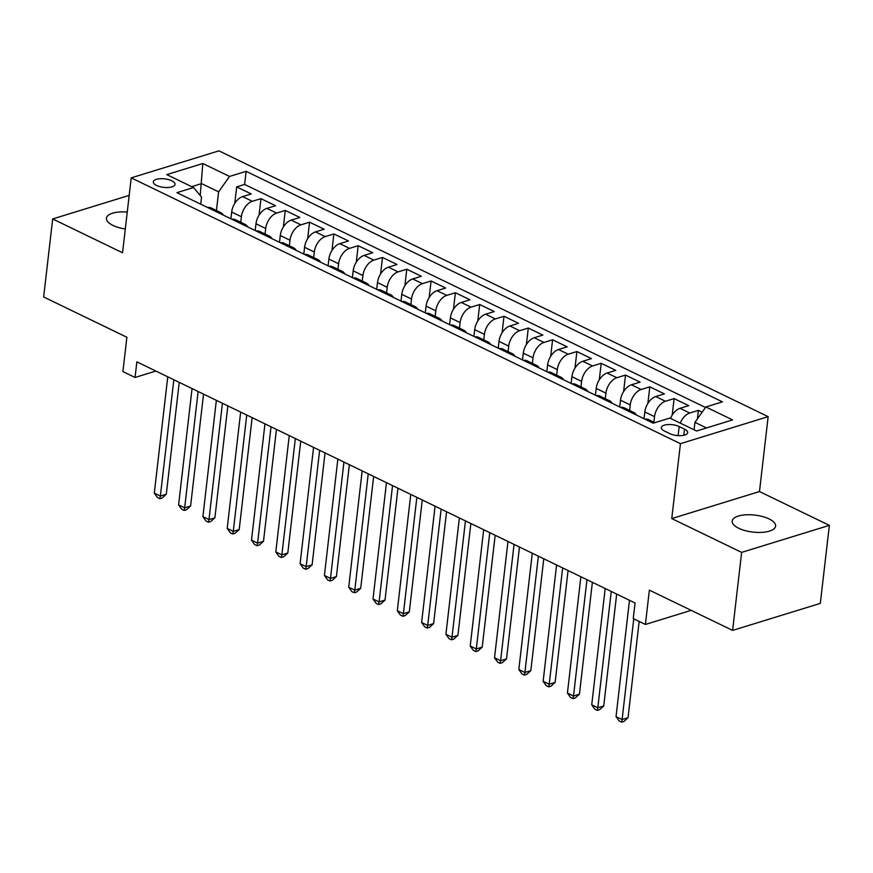 <?xml version="1.0" encoding="UTF-8"?>
<svg xmlns="http://www.w3.org/2000/svg" width="873" height="873" viewBox="0 0 873 873"><rect width="100%" height="100%" fill="white"/><g stroke="black" fill="none" stroke-linecap="round" stroke-linejoin="round"><path stroke-width="1.31" d="M127.251 212.052A21.847 8.555 6.6 0 0 106.419 218.217A21.847 8.555 6.6 0 0 112.955 225.409A21.847 8.555 6.6 0 0 125.297 228.988M738.733 528.263A21.847 8.555 6.6 0 0 761.889 532.366A21.847 8.555 6.6 0 0 775.606 526.103A21.847 8.555 6.6 0 0 769.069 518.911A21.847 8.555 6.6 0 0 745.913 514.808A21.847 8.555 6.6 0 0 732.196 521.072A21.847 8.555 6.6 0 0 738.733 528.263M156.583 185.447A10.923 4.278 6.6 0 0 168.162 187.499A10.923 4.278 6.6 0 0 175.015 184.367A10.923 4.278 6.6 0 0 171.752 180.776A10.923 4.278 6.6 0 0 160.174 178.725A10.923 4.278 6.6 0 0 153.31 181.857A10.923 4.278 6.6 0 0 156.583 185.447M768.153 416.65L218.927 150.843L131.212 177.863L680.438 443.67L768.153 416.65L759.477 491.554L671.763 518.573L741.635 552.391L829.35 525.36L759.477 491.554M829.35 525.36L820.325 603.385L732.611 630.404L649.37 590.126L645.398 624.457L691.176 610.358M129.182 195.388L52.675 218.948L43.65 296.973L126.88 337.262L122.907 371.582L135.064 377.463L155.863 371.058M741.635 552.391L732.611 630.404M702.165 412.176L698.411 410.354L697.429 418.854M670.508 418.407A13.652 8.359 -64.2 0 1 680.034 408.313L688.688 405.65L674.109 398.59L672.199 415.101M644.023 418.724L644.809 411.958A13.652 8.359 115.8 0 1 655.732 396.549L664.386 393.887L649.807 386.826L647.897 403.348M619.721 406.971L620.507 400.194A13.652 8.359 115.8 0 1 631.43 384.797L640.084 382.123L625.505 375.074L623.595 391.584M595.419 395.207L596.204 388.43A13.652 8.359 115.8 0 1 607.128 373.033L615.781 370.37L601.202 363.31L599.293 379.82M571.117 383.443L571.902 376.678A13.652 8.359 115.8 0 1 582.826 361.269L591.479 358.607L576.9 351.546L574.991 368.057M546.814 371.68L547.6 364.914A13.652 8.359 115.8 0 1 558.524 349.506L567.177 346.843L552.598 339.783L550.688 356.304M522.512 359.916L523.298 353.15A13.652 8.359 115.8 0 1 534.221 337.742L542.875 335.079L528.296 328.03L526.386 344.54M498.21 348.163L498.996 341.387A13.652 8.359 115.8 0 1 509.919 325.989L518.573 323.316L503.994 316.266L502.084 332.777M473.908 336.4L474.694 329.634A13.652 8.359 115.8 0 1 485.617 314.225L494.271 311.563L479.692 304.502L477.782 321.013M449.606 324.636L450.392 317.87A13.652 8.359 115.8 0 1 461.315 302.462L469.969 299.799L455.39 292.739L453.48 309.249M425.304 312.872L426.089 306.107A13.652 8.359 115.8 0 1 437.024 290.698L445.666 288.035L431.087 280.975L429.178 297.497M401.002 301.12L401.787 294.343A13.652 8.359 115.8 0 1 412.722 278.945L421.364 276.272L406.785 269.222L404.876 285.733M376.7 289.356L377.485 282.579A13.652 8.359 115.8 0 1 388.42 267.182L397.073 264.519L382.483 257.459L380.573 273.969M352.397 277.592L353.183 270.826A13.652 8.359 115.8 0 1 364.117 255.418L372.771 252.755L358.181 245.695L356.271 262.206M328.106 265.829L328.881 259.063A13.652 8.359 115.8 0 1 339.815 243.654L348.469 240.992L333.879 233.931L331.969 250.442M303.804 254.065L304.579 247.299A13.652 8.359 115.8 0 1 315.513 231.891L324.167 229.228L309.577 222.168L307.667 238.689M279.502 242.312L280.277 235.535A13.652 8.359 115.8 0 1 291.211 220.138L299.865 217.464L285.275 210.415L283.365 226.925M255.2 230.548L255.975 223.783A13.652 8.359 115.8 0 1 266.909 208.374L275.562 205.712L260.972 198.651L259.063 215.162M645.398 624.457L633.252 618.575L635.053 602.97L136.865 361.859L135.064 377.463M684.53 429.134L679.183 426.537A10.585 4.147 6.6 0 0 667.965 424.551A10.585 4.147 6.6 0 0 661.319 427.584A10.585 4.147 6.6 0 0 664.484 431.066L669.831 433.652A10.585 4.147 6.6 0 0 681.049 435.649A10.585 4.147 6.6 0 0 687.695 432.615A10.585 4.147 6.6 0 0 684.53 429.134L683.81 435.278M200.725 204.184L201.543 197.112L193.5 187.542L176.913 192.66L653.222 423.176L669.82 418.069L696.556 431.011L732.589 419.902L705.853 406.971L722.451 401.853L246.131 171.337L229.544 176.444L218.61 191.853L201.598 183.614L191.689 186.669M193.5 187.542L166.776 174.611L202.809 163.513L229.544 176.444M240.752 222.266L241.395 216.722A13.652 8.359 -64.2 0 1 252.33 201.314L260.972 198.651M230.898 218.785L231.672 212.019L241.395 216.722M265.054 234.029L265.698 228.486A13.652 8.359 -64.2 0 1 276.632 213.077L285.275 210.415M289.356 245.793L290 240.239A13.652 8.359 -64.2 0 1 300.923 224.841L309.577 222.168M313.658 257.546L314.302 252.002A13.652 8.359 -64.2 0 1 325.225 236.605L333.879 233.931M337.96 269.31L338.604 263.766A13.652 8.359 -64.2 0 1 349.527 248.358L358.181 245.695M362.262 281.073L362.906 275.53A13.652 8.359 -64.2 0 1 373.83 260.121L382.483 257.459M386.564 292.837L387.208 287.293A13.652 8.359 -64.2 0 1 398.132 271.885L406.785 269.222M410.867 304.601L411.51 299.046A13.652 8.359 -64.2 0 1 422.434 283.649L431.087 280.975M435.169 316.353L435.813 310.81A13.652 8.359 -64.2 0 1 446.736 295.401L455.39 292.739M459.471 328.117L460.115 322.574A13.652 8.359 -64.2 0 1 471.038 307.165L479.692 304.502M483.773 339.881L484.417 334.337A13.652 8.359 -64.2 0 1 495.34 318.929L503.994 316.266M508.075 351.644L508.719 346.09A13.652 8.359 -64.2 0 1 519.642 330.692L528.296 328.03M532.377 363.408L533.021 357.854A13.652 8.359 -64.2 0 1 543.944 342.456L552.598 339.783M556.679 375.161L557.323 369.617A13.652 8.359 -64.2 0 1 568.247 354.209L576.9 351.546M580.981 386.925L581.625 381.381A13.652 8.359 -64.2 0 1 592.549 365.973L601.202 363.31M605.284 398.688L605.927 393.145A13.652 8.359 -64.2 0 1 616.851 377.736L625.505 375.074M629.586 410.452L630.23 404.897A13.652 8.359 -64.2 0 1 641.153 389.5L649.807 386.826M653.888 422.205L654.532 416.661A13.652 8.359 -64.2 0 1 665.455 401.264L674.109 398.59M680.231 423.11A13.652 8.359 -64.2 0 1 689.757 413.016L698.411 410.354M705.482 407.484L244.615 184.443L236.681 186.887L234.761 203.398M231.672 212.019A13.652 8.359 115.8 0 1 242.607 196.611L251.26 193.948L236.681 186.887M644.961 419.182A13.652 8.359 -64.2 0 1 648.508 419.607L654.859 422.674M706.464 427.956L694.93 422.368L705.853 406.971M694.068 429.8L694.93 422.368M671.763 518.573L680.438 443.67M52.675 218.948L122.547 252.766L131.212 177.863M200.223 195.541L202.809 163.513M216.449 210.502L218.61 191.853M630.382 412.121A13.652 8.359 -64.2 0 1 633.929 412.547A13.652 8.359 -64.2 0 1 636.461 415.068M633.929 412.547L624.206 407.844A13.652 8.359 115.8 0 0 620.659 407.418M606.08 400.369A13.652 8.359 -64.2 0 1 609.627 400.783A13.652 8.359 -64.2 0 1 612.159 403.304M609.627 400.783L599.904 396.08A13.652 8.359 115.8 0 0 596.357 395.655M581.778 388.605A13.652 8.359 -64.2 0 1 585.325 389.031A13.652 8.359 -64.2 0 1 587.856 391.541M585.325 389.031L575.602 384.327A13.652 8.359 115.8 0 0 572.055 383.902M557.476 376.841A13.652 8.359 -64.2 0 1 561.023 377.267A13.652 8.359 -64.2 0 1 563.554 379.777M561.023 377.267L551.299 372.564A13.652 8.359 115.8 0 0 547.753 372.138M533.174 365.078A13.652 8.359 -64.2 0 1 536.72 365.503A13.652 8.359 -64.2 0 1 539.252 368.024M536.72 365.503L526.997 360.8A13.652 8.359 115.8 0 0 523.451 360.374M508.872 353.314A13.652 8.359 -64.2 0 1 512.418 353.74A13.652 8.359 -64.2 0 1 514.95 356.26M512.418 353.74L502.695 349.036A13.652 8.359 115.8 0 0 499.149 348.611M484.57 341.561A13.652 8.359 -64.2 0 1 488.116 341.987A13.652 8.359 -64.2 0 1 490.648 344.497M488.116 341.987L478.393 337.273A13.652 8.359 115.8 0 0 474.847 336.858M460.267 329.798A13.652 8.359 -64.2 0 1 463.814 330.223A13.652 8.359 -64.2 0 1 466.346 332.733M463.814 330.223L454.091 325.52A13.652 8.359 115.8 0 0 450.544 325.094M435.965 318.034A13.652 8.359 -64.2 0 1 439.512 318.459A13.652 8.359 -64.2 0 1 442.044 320.98M439.512 318.459L429.789 313.756A13.652 8.359 115.8 0 0 426.242 313.331M411.663 306.27A13.652 8.359 -64.2 0 1 415.21 306.696A13.652 8.359 -64.2 0 1 417.741 309.217M415.21 306.696L405.487 301.993A13.652 8.359 115.8 0 0 401.94 301.567M387.361 294.517A13.652 8.359 -64.2 0 1 390.908 294.932A13.652 8.359 -64.2 0 1 393.439 297.453M390.908 294.932L381.185 290.229A13.652 8.359 115.8 0 0 377.638 289.803M363.059 282.754A13.652 8.359 -64.2 0 1 366.605 283.179A13.652 8.359 -64.2 0 1 369.137 285.689M366.605 283.179L356.882 278.465A13.652 8.359 115.8 0 0 353.347 278.05M338.757 270.99A13.652 8.359 -64.2 0 1 342.303 271.416A13.652 8.359 -64.2 0 1 344.835 273.926M342.303 271.416L332.58 266.712A13.652 8.359 115.8 0 0 329.045 266.287M314.455 259.226A13.652 8.359 -64.2 0 1 318.001 259.652A13.652 8.359 -64.2 0 1 320.533 262.173M318.001 259.652L308.278 254.949A13.652 8.359 115.8 0 0 304.742 254.523M290.152 247.463A13.652 8.359 -64.2 0 1 293.699 247.888A13.652 8.359 -64.2 0 1 296.231 250.409M293.699 247.888L283.976 243.185A13.652 8.359 115.8 0 0 280.44 242.759M265.85 235.71A13.652 8.359 -64.2 0 1 269.397 236.125A13.652 8.359 -64.2 0 1 271.929 238.645M269.397 236.125L259.674 231.421A13.652 8.359 115.8 0 0 256.138 230.996M241.548 223.946A13.652 8.359 -64.2 0 1 245.095 224.372A13.652 8.359 -64.2 0 1 247.626 226.882M245.095 224.372L235.372 219.669A13.652 8.359 115.8 0 0 231.836 219.243M217.246 212.183A13.652 8.359 -64.2 0 1 220.793 212.608A13.652 8.359 -64.2 0 1 223.324 215.118M244.615 184.443L246.131 171.337M220.793 212.608L211.07 207.905A13.652 8.359 115.8 0 0 207.534 207.479M633.754 618.815L622.1 719.527L616.032 716.591L629.488 600.275M639.167 621.434L628.036 717.704L622.1 719.527L621.587 722.157L619.164 720.978L616.032 716.591M628.036 717.704L623.966 721.425L621.587 722.157M611.264 591.457L597.809 707.763L591.73 704.827L605.185 588.511M616.676 594.077L603.734 705.941L597.809 707.763L597.285 710.393L594.862 709.214L591.73 704.827M603.734 705.941L599.664 709.662L597.285 710.393M586.962 579.694L573.506 696.01L567.428 693.064L580.883 576.747M592.374 582.313L579.432 694.177L573.506 696.01L572.983 698.629L570.56 697.462L567.428 693.064M579.432 694.177L575.362 697.898L572.983 698.629M562.659 567.93L549.204 684.246L543.126 681.3L556.581 564.995M568.072 570.549L555.13 682.413L549.204 684.246L548.681 686.876L546.258 685.698L543.126 681.3M555.13 682.413L551.059 686.145L548.681 686.876M538.357 556.166L524.902 672.483L518.824 669.547L532.279 553.231M543.77 558.785L530.828 670.66L524.902 672.483L524.378 675.113L521.956 673.934L518.824 669.547M530.828 670.66L526.757 674.382L524.378 675.113M514.055 544.414L500.6 660.719L494.522 657.784L507.977 541.467M519.468 547.033L506.526 658.897L500.6 660.719L500.087 663.349L497.654 662.17L494.522 657.784M506.526 658.897L502.455 662.618L500.087 663.349M489.753 532.65L476.298 648.955L470.22 646.02L483.675 529.704M495.166 535.269L482.223 647.133L476.298 648.955L475.785 651.585L473.352 650.407L470.22 646.02M482.223 647.133L478.153 650.854L475.785 651.585M465.451 520.886L451.996 637.203L445.917 634.256L459.373 517.94M470.863 523.505L457.921 635.369L451.996 637.203L451.483 639.822L449.049 638.654L445.917 634.256M457.921 635.369L453.851 639.091L451.483 639.822M441.149 509.123L427.694 625.439L421.615 622.493L435.07 506.187M446.561 511.742L433.619 623.617L427.694 625.439L427.181 628.069L424.747 626.89L421.615 622.493M433.619 623.617L429.549 627.338L427.181 628.069M416.847 497.359L403.391 613.675L397.313 610.74L410.768 494.424M422.259 499.978L409.317 611.853L403.391 613.675L402.879 616.305L400.445 615.127L397.313 610.74M409.317 611.853L405.247 615.574L402.879 616.305M392.544 485.606L379.089 601.912L373.011 598.976L386.466 482.66M397.957 488.225L385.015 600.089L379.089 601.912L378.576 604.542L376.143 603.363L373.011 598.976M385.015 600.089L380.944 603.81L378.576 604.542M368.242 473.843L354.787 590.148L348.709 587.213L362.164 470.896M373.655 476.462L360.713 588.326L354.787 590.148L354.274 592.778L351.841 591.599L348.709 587.213M360.713 588.326L356.642 592.047L354.274 592.778M343.94 462.079L330.485 578.395L324.407 575.449L337.862 459.143M349.353 464.698L336.411 576.562L330.485 578.395L329.972 581.014L327.539 579.847L324.407 575.449M336.411 576.562L332.34 580.294L329.972 581.014M319.638 450.315L306.183 566.632L300.105 563.685L313.56 447.38M325.051 452.934L312.108 564.809L306.183 566.632L305.67 569.261L303.237 568.083L300.105 563.685M312.108 564.809L308.038 568.53L305.67 569.261M295.336 438.552L281.881 554.868L275.803 551.932L289.258 435.616M300.749 441.171L287.806 553.046L281.881 554.868L281.368 557.498L278.934 556.319L275.803 551.932M287.806 553.046L283.736 556.767L281.368 557.498M271.034 426.799L257.579 543.104L251.5 540.169L264.956 423.852M276.446 429.418L263.504 541.282L257.579 543.104L257.066 545.734L254.632 544.556L251.5 540.169M263.504 541.282L259.434 545.003L257.066 545.734M246.732 415.035L233.277 531.351L227.198 528.405L240.653 412.089M252.144 417.654L239.202 529.518L233.277 531.351L232.764 533.97L230.33 532.803L227.198 528.405M239.202 529.518L235.132 533.239L232.764 533.97M222.429 403.271L208.974 519.588L202.896 516.641L216.351 400.336M227.842 405.89L214.9 517.754L208.974 519.588L208.461 522.218L206.028 521.039L202.896 516.641M214.9 517.754L210.829 521.487L208.461 522.218M198.127 391.508L184.672 507.824L178.594 504.889L192.06 388.572M203.54 394.127L190.598 506.002L184.672 507.824L184.159 510.454L181.726 509.275L178.594 504.889M190.598 506.002L186.527 509.723L184.159 510.454M173.825 379.755L160.37 496.06L154.292 493.125L167.758 376.809M179.238 382.374L166.296 494.238L160.37 496.06L159.857 498.69L157.424 497.512L154.292 493.125M166.296 494.238L162.225 497.959L159.857 498.69M255.975 223.783L265.698 228.486M280.277 235.535L290 240.239M304.579 247.299L314.302 252.002M328.881 259.063L338.604 263.766M353.183 270.826L362.906 275.53M377.485 282.579L387.208 287.293M401.787 294.343L411.51 299.046M426.089 306.107L435.813 310.81M450.392 317.87L460.115 322.574M474.694 329.634L484.417 334.337M498.996 341.387L508.719 346.09M523.298 353.15L533.021 357.854M547.6 364.914L557.323 369.617M571.902 376.678L581.625 381.381M596.204 388.43L605.927 393.145M620.507 400.194L630.23 404.897M644.809 411.958L654.532 416.661M680.034 408.313L689.757 413.016M242.607 196.611L252.33 201.314M266.909 208.374L276.632 213.077M291.211 220.138L300.923 224.841M315.513 231.891L325.225 236.605M339.815 243.654L349.527 248.358M364.117 255.418L373.83 260.121M388.42 267.182L398.132 271.885M412.722 278.945L422.434 283.649M437.024 290.698L446.736 295.401M461.315 302.462L471.038 307.165M485.617 314.225L495.34 318.929M509.919 325.989L519.642 330.692M534.221 337.742L543.944 342.456M558.524 349.506L568.247 354.209M582.826 361.269L592.549 365.973M607.128 373.033L616.851 377.736M631.43 384.797L641.153 389.5M655.732 396.549L665.455 401.264M678.125 435.638L679.183 426.537"/></g></svg>
